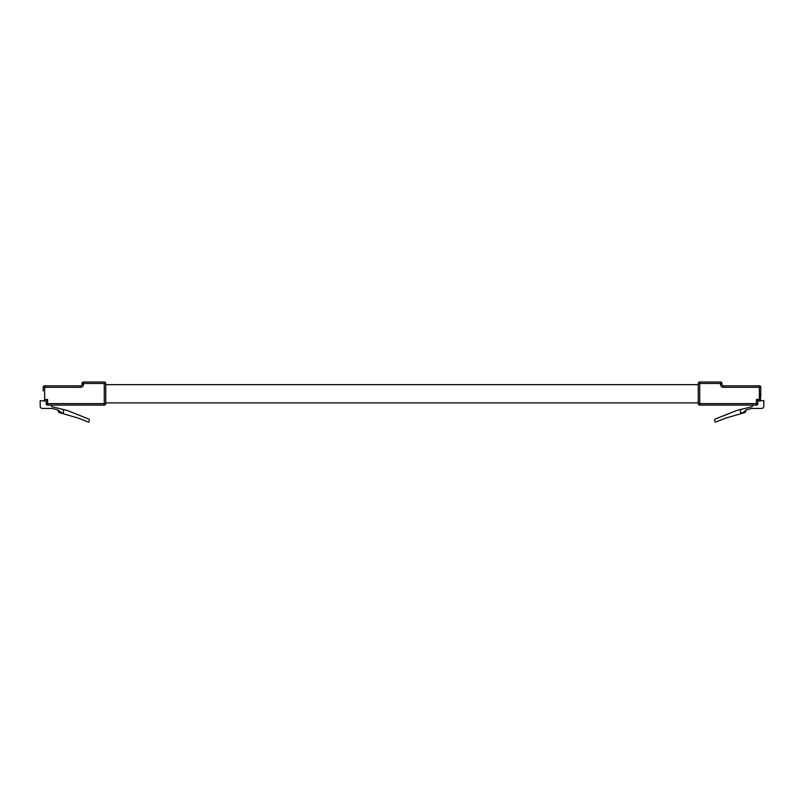 <?xml version="1.0" encoding="UTF-8"?>
<svg xmlns="http://www.w3.org/2000/svg" width="804" height="804" viewBox="0 0 804 804"><rect width="100%" height="100%" fill="white"/><g stroke="black" fill="none" stroke-linecap="round" stroke-linejoin="round"><path stroke-width="1.21" d="M698.254 384.654L105.746 384.654L105.746 403.618A1.477 1.477 0 0 1 104.269 405.095L47.607 405.095A1.477 1.477 0 0 1 46.129 403.618L46.129 401.317L46.129 403.618A1.477 1.477 0 0 0 47.607 405.095L47.607 403.618L104.269 403.618L104.269 383.468L83.526 383.468L83.526 384.362A2.965 2.965 0 0 1 80.561 387.317L44.642 387.317L44.642 399.467L43.537 400.945L40.2 400.653L40.2 406.211A2.221 2.221 0 0 0 42.421 408.432L52.069 408.422L57.456 409.769L59.064 412.552L78.34 418.11L88.229 422.01A0.744 0.744 0 0 0 89.244 421.326L89.244 419.748A0.744 0.744 0 0 0 88.782 419.055L67.265 410.482L63.456 409.537L63.456 413.176L62.34 413.176L57.456 409.769M740.544 409.537L740.544 413.176L743.127 412.502L746.544 409.769L744.936 412.552L725.66 418.11L715.771 422.01A0.744 0.744 0 0 1 714.756 421.326L714.756 419.748A0.744 0.744 0 0 1 715.218 419.055L736.735 410.482L751.82 406.744A0.834 0.834 0 0 0 751.619 405.095M760.835 387.317L760.463 400.945L758.242 400.945L756.393 399.467L759.358 399.467L760.835 400.583L760.463 400.945L759.358 399.467L759.358 387.317L723.439 387.317A2.965 2.965 0 0 1 720.474 384.362L720.474 383.468L699.731 383.468L699.731 403.618L756.393 403.618L756.393 399.467L757.87 401.317L757.87 403.618A1.477 1.477 0 0 1 756.393 405.095L699.731 405.095A1.477 1.477 0 0 1 698.254 403.618L698.254 383.468A1.477 1.477 0 0 1 699.731 381.99L720.474 381.99A1.477 1.477 0 0 1 721.962 383.468L721.962 384.362A1.477 1.477 0 0 0 723.439 385.84L759.358 385.84L759.358 387.317L760.835 387.317A1.477 1.477 0 0 0 759.358 385.84A1.477 1.477 0 0 1 760.835 387.317A1.477 1.477 0 0 0 759.358 385.84M746.544 409.769L751.931 408.422L761.579 408.432A2.221 2.221 0 0 0 763.8 406.211L763.8 400.653L760.825 400.653M760.835 395.488L760.835 393.498M43.165 391.005L43.165 387.317A1.477 1.477 0 0 1 44.642 385.84A1.477 1.477 0 0 0 43.165 387.317L44.642 387.317L44.642 385.84L80.561 385.84L80.561 387.317M82.038 383.468L83.526 383.468L83.526 381.99A1.477 1.477 0 0 0 82.038 383.468L82.038 384.362L82.038 383.468A1.477 1.477 0 0 1 83.526 381.99L104.269 381.99A1.477 1.477 0 0 1 105.746 383.468L105.746 403.618L104.269 403.618L104.269 405.095A1.477 1.477 0 0 0 105.746 403.618M52.381 405.095A0.834 0.834 0 0 0 52.18 406.744L63.456 409.537M44.642 399.467L47.607 399.467L45.758 400.945L43.537 400.945M83.526 384.362L82.038 384.362A1.477 1.477 0 0 1 80.561 385.84M46.129 403.618L47.607 403.618L47.607 399.467L46.129 401.317L45.758 400.945M723.439 387.317L723.439 385.84A1.477 1.477 0 0 1 721.962 384.362L720.474 384.362M720.474 383.468L721.962 383.468A1.477 1.477 0 0 0 720.474 381.99L720.474 383.468M699.731 383.468L699.731 381.99A1.477 1.477 0 0 0 698.254 383.468L699.731 383.468M756.393 403.618L757.87 403.618A1.477 1.477 0 0 1 756.393 405.095L756.393 403.618M699.731 405.095L699.731 403.618L698.254 403.618M104.269 381.99L104.269 383.468L105.746 383.468M698.254 402.874L105.746 402.874"/></g></svg>
